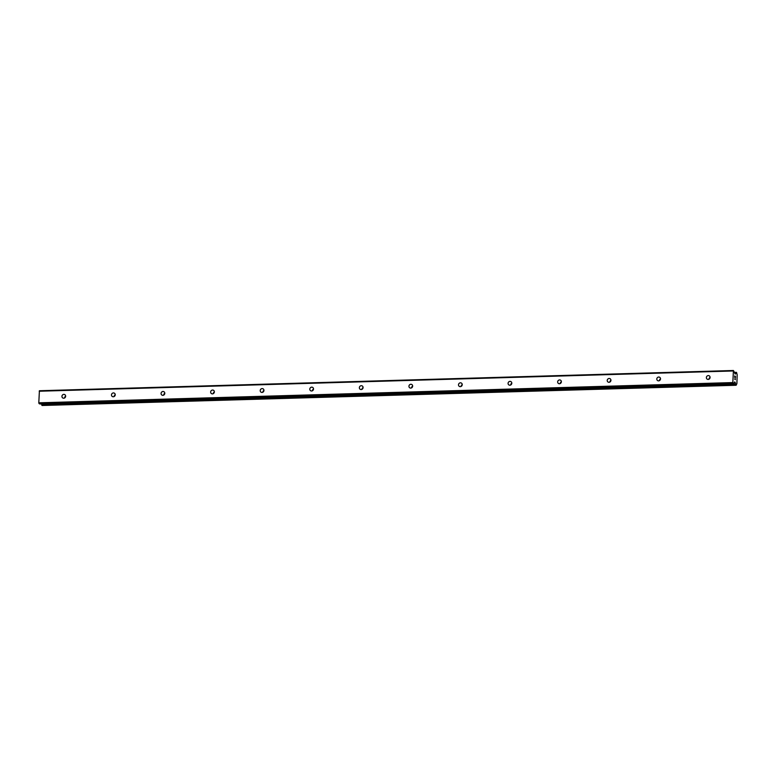 <?xml version="1.0" encoding="UTF-8"?>
<svg xmlns="http://www.w3.org/2000/svg" width="776" height="776" viewBox="0 0 776 776"><rect width="100%" height="100%" fill="white"/><g stroke="black" fill="none" stroke-linecap="round" stroke-linejoin="round"><path stroke-width="1.16" d="M708.168 379.415A1.959 1.824 122.1 0 1 706.461 377.029A1.959 1.824 122.1 0 1 709.274 375.846A1.959 1.824 122.1 0 1 708.168 379.415M708.983 379.202A1.959 1.824 122.1 0 1 710.088 377.427M658.591 380.861A1.959 1.824 122.1 0 1 656.894 378.475A1.959 1.824 122.1 0 1 659.697 377.291A1.959 1.824 122.1 0 1 658.591 380.861M659.406 380.647A1.959 1.824 122.1 0 1 660.522 378.872M609.024 382.306A1.959 1.824 122.1 0 1 607.317 379.92A1.959 1.824 122.1 0 1 610.13 378.736A1.959 1.824 122.1 0 1 609.024 382.306M609.839 382.093A1.959 1.824 122.1 0 1 610.945 380.327M559.447 383.751A1.959 1.824 122.1 0 1 557.75 381.365A1.959 1.824 122.1 0 1 560.553 380.182A1.959 1.824 122.1 0 1 559.447 383.751M560.262 383.538A1.959 1.824 122.1 0 1 561.378 381.773M509.871 385.206A1.959 1.824 122.1 0 1 508.173 382.81A1.959 1.824 122.1 0 1 510.977 381.627A1.959 1.824 122.1 0 1 509.871 385.206M510.686 384.983A1.959 1.824 122.1 0 1 511.801 383.218M460.304 386.652A1.959 1.824 122.1 0 1 458.597 384.256A1.959 1.824 122.1 0 1 461.41 383.072A1.959 1.824 122.1 0 1 460.304 386.652M461.119 386.438A1.959 1.824 122.1 0 1 462.224 384.663M410.727 388.097A1.959 1.824 122.1 0 1 409.03 385.701A1.959 1.824 122.1 0 1 411.833 384.518A1.959 1.824 122.1 0 1 410.727 388.097M411.542 387.884A1.959 1.824 122.1 0 1 412.657 386.108M361.16 389.542A1.959 1.824 122.1 0 1 359.453 387.146A1.959 1.824 122.1 0 1 362.266 385.963A1.959 1.824 122.1 0 1 361.16 389.542M361.975 389.329A1.959 1.824 122.1 0 1 363.081 387.554M311.583 390.988A1.959 1.824 122.1 0 1 309.886 388.592A1.959 1.824 122.1 0 1 312.689 387.408A1.959 1.824 122.1 0 1 311.583 390.988M312.398 390.774A1.959 1.824 122.1 0 1 313.514 388.999M262.016 392.433A1.959 1.824 122.1 0 1 260.309 390.037A1.959 1.824 122.1 0 1 263.122 388.854A1.959 1.824 122.1 0 1 262.016 392.433M262.821 392.22A1.959 1.824 122.1 0 1 263.937 390.444M212.44 393.878A1.959 1.824 122.1 0 1 210.742 391.482A1.959 1.824 122.1 0 1 213.546 390.299A1.959 1.824 122.1 0 1 212.44 393.878M213.254 393.665A1.959 1.824 122.1 0 1 214.37 391.89M162.863 395.324A1.959 1.824 122.1 0 1 161.166 392.928A1.959 1.824 122.1 0 1 163.969 391.744A1.959 1.824 122.1 0 1 162.863 395.324M163.678 395.11A1.959 1.824 122.1 0 1 164.793 393.335M113.296 396.769A1.959 1.824 122.1 0 1 111.589 394.373A1.959 1.824 122.1 0 1 114.402 393.19A1.959 1.824 122.1 0 1 113.296 396.769M114.111 396.555A1.959 1.824 122.1 0 1 115.217 394.78M63.719 398.214A1.959 1.824 122.1 0 1 62.022 395.818A1.959 1.824 122.1 0 1 64.825 394.635A1.959 1.824 122.1 0 1 63.719 398.214M64.534 398.001A1.959 1.824 122.1 0 1 65.65 396.226M64.757 397.865A3.259 3.036 122.1 0 1 65.621 396.488M114.334 396.42A3.259 3.036 122.1 0 1 115.197 395.042M163.911 394.974A3.259 3.036 122.1 0 1 164.764 393.597M213.478 393.529A3.259 3.036 122.1 0 1 214.341 392.152M263.054 392.084A3.259 3.036 122.1 0 1 263.918 390.706M312.621 390.638A3.259 3.036 122.1 0 1 313.485 389.261M362.198 389.193A3.259 3.036 122.1 0 1 363.061 387.816M411.765 387.748A3.259 3.036 122.1 0 1 412.628 386.37M461.342 386.303A3.259 3.036 122.1 0 1 462.205 384.925M510.918 384.847A3.259 3.036 122.1 0 1 511.782 383.48M560.485 383.402A3.259 3.036 122.1 0 1 561.349 382.035M610.062 381.957A3.259 3.036 122.1 0 1 610.925 380.579M659.629 380.512A3.259 3.036 122.1 0 1 660.492 379.134M709.206 379.066A3.259 3.036 122.1 0 1 710.069 377.689M733.427 370.501L735.338 374.08L736.56 372.461L737.161 374.779L736.899 383.606L736.133 385.255L735.056 382.209L734.62 381.938L733.718 383.732L732.816 382.578L733.427 370.501L39.411 390.745L38.8 402.812L39.76 403.957M41.574 403.918L42.137 405.489M735.435 377.863L735.115 376.35M735.095 377.049L734.746 376.118L734.649 377.369L734.707 375.914L735.493 376.409L734.707 375.923M734.697 377.398L734.746 376.118M735.192 378.882L735.279 379.415L734.591 378.989L735.279 379.415M735.376 379.648L734.591 378.989M736.133 385.255L42.098 405.489L736.133 385.255M39.207 391.22L733.223 370.976M734.95 373.828L735.502 373.819M734.3 382.587L735.173 382.558M38.965 403.53L732.981 383.286M38.8 402.812L732.816 382.578M734.707 373.052L736.007 373.014M734.62 372.684L736.22 372.635M734.591 372.548L736.249 372.499M734.552 372.393L736.308 372.334L734.552 372.383M41.894 405.363L735.91 385.119M41.797 405.072L735.813 384.838M41.788 404.917L735.803 384.673M41.72 404.655L735.735 384.411M41.681 404.597L735.697 384.363M41.603 404.296L735.629 384.052M734.397 382.384L735.134 382.355M734.455 382.228L735.056 382.209M39.654 403.957L733.669 383.722M734.891 373.79L735.561 373.77M39.702 403.976L733.718 383.732"/></g></svg>
